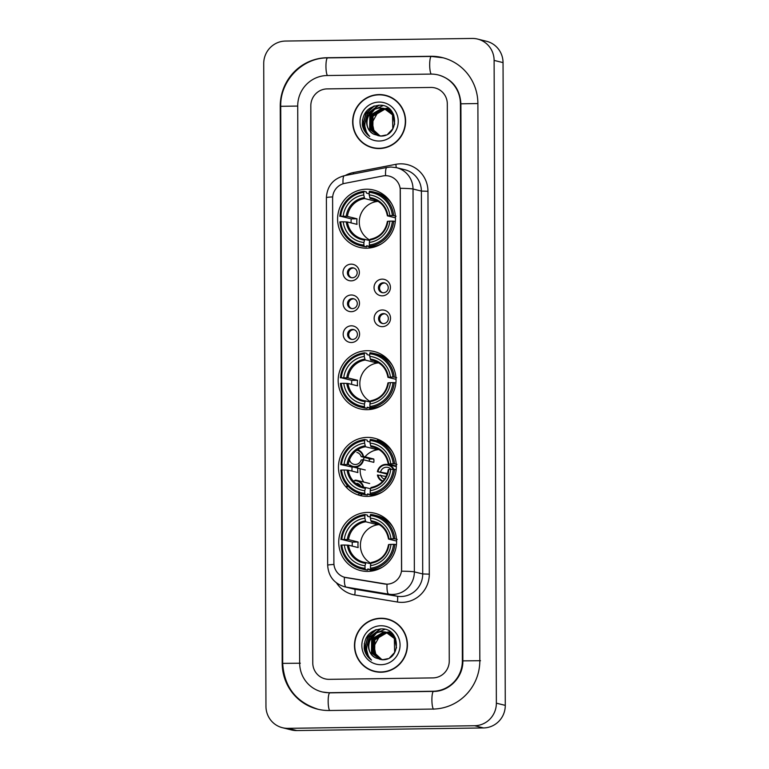 <?xml version="1.0" encoding="UTF-8"?>
<svg xmlns="http://www.w3.org/2000/svg" width="769" height="769" viewBox="0 0 769 769"><rect width="100%" height="100%" fill="white"/><g stroke="black" fill="none" stroke-linecap="round" stroke-linejoin="round"><path stroke-width="1.15" d="M366.996 350.702A29.53 28.895 -76.1 0 0 338.379 376.897A29.53 28.895 -76.1 0 0 360.007 408.858A29.53 28.895 -76.1 0 0 367.207 409.685A29.53 28.895 -76.1 0 0 395.824 383.491A29.53 28.895 -76.1 0 0 374.195 351.52A29.53 28.895 -76.1 0 0 366.996 350.702M384.663 356.576A29.53 28.895 -76.1 0 0 383.327 356.835M367.303 437.398A29.53 28.895 -76.1 0 0 338.677 463.601A29.53 28.895 -76.1 0 0 360.305 495.563A29.53 28.895 -76.1 0 0 367.505 496.389A29.53 28.895 -76.1 0 0 396.122 470.195A29.53 28.895 -76.1 0 0 374.503 438.224A29.53 28.895 -76.1 0 0 367.303 437.398M384.971 443.28A29.53 28.895 -76.1 0 0 383.625 443.54M367.563 512.423A29.53 28.895 -76.1 0 0 338.946 538.617A29.53 28.895 -76.1 0 0 360.565 570.579A29.53 28.895 -76.1 0 0 367.765 571.405A29.53 28.895 -76.1 0 0 396.381 545.211A29.53 28.895 -76.1 0 0 374.763 513.24A29.53 28.895 -76.1 0 0 367.563 512.423M385.231 518.296A29.53 28.895 -76.1 0 0 383.885 518.556M366.428 189.203A29.53 28.895 -76.1 0 0 337.812 215.397A29.53 28.895 -76.1 0 0 359.44 247.368A29.53 28.895 -76.1 0 0 366.64 248.185A29.53 28.895 -76.1 0 0 395.256 221.991A29.53 28.895 -76.1 0 0 373.628 190.03A29.53 28.895 -76.1 0 0 366.428 189.203M384.106 195.076A29.53 28.895 -76.1 0 0 382.76 195.336M351.193 280.848A8.363 8.18 103.9 0 1 342.974 272.62A8.363 8.18 103.9 0 1 351.135 264.151A8.363 8.18 103.9 0 1 359.354 272.389A8.363 8.18 103.9 0 1 351.193 280.848M352.26 267.775A5.018 4.912 -76.1 0 0 351.077 277.647A5.018 4.912 -76.1 0 0 357.152 273.341A5.018 4.912 -76.1 0 0 352.26 267.775M351.298 311.685A8.363 8.18 103.9 0 1 343.08 303.447A8.363 8.18 103.9 0 1 351.241 294.988A8.363 8.18 103.9 0 1 359.459 303.217A8.363 8.18 103.9 0 1 351.298 311.685M352.365 298.603A5.018 4.912 -76.1 0 0 351.183 308.475A5.018 4.912 -76.1 0 0 357.268 304.168A5.018 4.912 -76.1 0 0 352.365 298.603M351.404 342.513A8.363 8.18 103.9 0 1 343.185 334.275A8.363 8.18 103.9 0 1 351.346 325.816A8.363 8.18 103.9 0 1 359.565 334.054A8.363 8.18 103.9 0 1 351.404 342.513M352.481 329.43A5.018 4.912 -76.1 0 0 351.289 339.312A5.018 4.912 -76.1 0 0 357.374 334.996A5.018 4.912 -76.1 0 0 352.481 329.43M382.26 295.834A8.363 8.18 103.9 0 1 374.042 287.596A8.363 8.18 103.9 0 1 382.203 279.137A8.363 8.18 103.9 0 1 390.421 287.375A8.363 8.18 103.9 0 1 382.26 295.834M383.327 282.752A5.018 4.912 -76.1 0 0 382.135 292.633A5.018 4.912 -76.1 0 0 388.22 288.317A5.018 4.912 -76.1 0 0 383.327 282.752M382.366 326.662A8.363 8.18 103.9 0 1 374.147 318.433A8.363 8.18 103.9 0 1 382.308 309.965A8.363 8.18 103.9 0 1 390.527 318.203A8.363 8.18 103.9 0 1 382.366 326.662M383.433 313.589A5.018 4.912 -76.1 0 0 382.241 323.461A5.018 4.912 -76.1 0 0 388.326 319.154A5.018 4.912 -76.1 0 0 383.433 313.589M351.635 277.753A5.018 4.912 103.9 0 1 354.028 268.083M351.75 308.58A5.018 4.912 103.9 0 1 354.144 298.91M351.856 339.417A5.018 4.912 103.9 0 1 354.249 329.747M382.702 292.739A5.018 4.912 103.9 0 1 385.096 283.069M382.808 323.566A5.018 4.912 103.9 0 1 385.202 313.896M382.933 175.957A15.044 14.726 103.9 0 1 400.293 190.51L401.61 568.935A15.044 14.726 103.9 0 1 384.365 583.969L346.117 577.634A15.044 14.726 103.9 0 1 333.89 563.004L332.612 198.325A15.044 14.726 103.9 0 1 344.743 183.358L382.933 175.957M379.03 94.568A27.03 26.444 -76.1 0 0 352.846 118.541A27.03 26.444 -76.1 0 0 372.629 147.792A27.03 26.444 -76.1 0 0 379.223 148.552A27.03 26.444 -76.1 0 0 405.407 124.578A27.03 26.444 -76.1 0 0 385.615 95.327A27.03 26.444 -76.1 0 0 379.03 94.568M386.067 95.443A27.03 26.444 -76.1 0 0 379.924 94.789A27.03 26.444 -76.1 0 0 378.165 94.875M365.823 144.716A27.03 26.444 -76.1 0 0 373.08 147.898M380.857 618.238A27.03 26.444 -76.1 0 0 354.672 642.211A27.03 26.444 -76.1 0 0 374.455 671.462A27.03 26.444 -76.1 0 0 381.049 672.221A27.03 26.444 -76.1 0 0 407.234 648.248A27.03 26.444 -76.1 0 0 387.451 618.997A27.03 26.444 -76.1 0 0 380.857 618.238M387.893 619.112A27.03 26.444 -76.1 0 0 381.751 618.459A27.03 26.444 -76.1 0 0 379.992 618.545M367.659 668.386A27.03 26.444 -76.1 0 0 374.907 671.577M400.207 188.309L401.543 571.184A19.504 1 -0.2 0 1 414.356 571.886A22.291 21.811 103.9 0 1 392.594 594.447A22.291 21.811 103.9 0 1 388.806 594.168L346.194 587.103A22.291 21.811 103.9 0 1 344.55 586.766L352.913 588.833A22.291 21.811 -76.1 0 0 354.557 589.179L397.169 596.235A22.291 21.811 -76.1 0 0 400.966 596.523A22.291 21.811 -76.1 0 0 422.719 573.953L421.383 191.077A22.291 21.811 -76.1 0 0 404.907 169.747L396.535 167.68A22.291 21.811 103.9 0 1 413.02 189.011A19.504 1 179.8 0 0 400.207 188.309M345.175 175.534A27.867 27.261 103.9 0 1 353.269 172.573L395.824 164.326A27.867 27.261 103.9 0 1 427.958 191.279L429.294 574.155A27.867 27.261 103.9 0 1 402.1 602.358A27.867 27.261 103.9 0 1 397.352 602.002A5.575 1.144 -80.6 0 0 397.169 596.235L388.806 594.168A19.504 4.008 99.4 0 1 387.028 584.2L344.406 577.24A19.504 4.008 99.4 0 0 346.194 587.103L354.557 589.179A5.575 1.144 -80.6 0 1 354.74 594.946A27.867 27.261 103.9 0 1 336.562 582.969M432.937 677.902A16.716 16.36 -76.1 0 0 449.259 660.975L447.308 103.911A16.716 16.36 -76.1 0 0 430.871 87.445L327.142 88.896A16.716 16.36 -76.1 0 0 310.82 105.814L312.762 662.878A16.716 16.36 -76.1 0 0 329.199 679.344L432.937 677.902A16.716 16.36 -76.1 0 0 449.259 660.975L447.308 103.911A16.716 16.36 -76.1 0 0 430.871 87.445L327.142 88.896A16.716 16.36 -76.1 0 0 310.82 105.814L312.762 662.878A16.716 16.36 -76.1 0 0 329.199 679.344L432.937 677.902M372.696 147.523A26.752 26.175 -76.1 0 0 379.213 148.273A26.752 26.175 -76.1 0 0 405.138 124.549A26.752 26.175 -76.1 0 0 385.548 95.596A26.752 26.175 -76.1 0 0 379.03 94.847A26.752 26.175 -76.1 0 0 353.115 118.57A26.752 26.175 -76.1 0 0 372.696 147.523L373.59 147.744A26.752 26.175 -76.1 0 0 380.107 148.494A26.752 26.175 -76.1 0 0 380.972 148.465M393.315 98.624A26.752 26.175 -76.1 0 0 386.442 95.817L385.548 95.596M380.078 135.95L373.888 130.307L372.196 122.425A13.929 13.631 -76.1 0 0 380.222 135.959M372.196 122.425L378.761 110.688M379.338 135.882L372.465 129.951L372.657 116.1L384.692 109.035L385.971 109.083M379.521 135.902L372.821 130.038L373.013 116.186L385.048 109.121L386.144 109.16M378.617 135.767L371.052 129.605L371.244 115.744L383.27 108.689L385.288 108.814M378.8 135.796L371.408 129.692L371.59 115.84L383.625 108.775L386.009 108.929M385.923 135.027L381.241 135.988L377.906 135.613L369.639 129.25L369.822 115.398L381.857 108.333L384.596 108.583M378.079 135.652L369.995 129.336L370.177 115.485L382.212 108.419L385.307 108.737L393.863 115.062M374.07 134.315L380.222 136.065C399.774 137.132 399.034 104.373 379.665 105.218C367.976 106.468 362.199 113.053 362.343 124.972C363.285 129.817 365.736 133.633 369.697 136.421C363.852 130.144 363.285 123.251 368.024 115.763A13.929 13.631 -76.1 0 0 374.07 134.315C361.545 128.827 366.813 107.41 380.79 108.073L384.067 108.429M368.024 115.763C370.716 110.88 374.859 108.285 380.444 107.987L383.894 108.391L392.517 114.831L392.805 128.808L387.864 134.046M386.153 109.102L386.701 109.16M386.884 109.188L387.422 109.285M387.057 109.256L390.998 110.496M386.326 109.169L386.874 109.227M387.778 109.371L388.316 109.486M388.143 109.438L390.863 110.352M386.192 108.967L391.911 111.611M385.644 108.9L386.182 108.987M386.365 109.015L386.903 109.131M386.72 109.092L391.604 111.217M384.952 108.669L385.48 108.785M385.307 108.737L393.247 113.745M383.894 108.391L392.872 114.917L394.689 124.27M379.059 102.085A19.504 19.081 -76.1 0 0 360.017 121.829A19.504 19.081 -76.1 0 0 379.194 141.035A19.504 19.081 -76.1 0 0 398.236 121.291A19.504 19.081 -76.1 0 0 379.059 102.085M385.98 108.285L388.71 108.391M369.697 136.421L364.535 130.749L362.41 120.002M366.352 131.778L363.708 122.29L366.121 113.418L374.445 105.911M365.15 121.81L367.544 113.774L378.992 105.218M370.197 114.783L374.243 109.784M375.041 109.131L383.02 105.68M366.88 132.777L365.775 131.057L363.526 122.252L365.948 113.379L373.532 106.218M364.948 122.896L367.361 113.725L378.588 105.228M374.522 671.193A26.752 26.175 -76.1 0 0 381.049 671.943A26.752 26.175 -76.1 0 0 406.964 648.219A26.752 26.175 -76.1 0 0 387.384 619.266A26.752 26.175 -76.1 0 0 380.857 618.516A26.752 26.175 -76.1 0 0 354.942 642.25A26.752 26.175 -76.1 0 0 374.522 671.193L375.416 671.414A26.752 26.175 -76.1 0 0 381.933 672.164A26.752 26.175 -76.1 0 0 382.808 672.135M395.141 622.294A26.752 26.175 -76.1 0 0 388.268 619.487L387.384 619.266M381.905 659.629L375.714 653.977L374.022 646.095A13.929 13.631 -76.1 0 0 382.049 659.639M374.022 646.095L380.588 634.367M381.164 659.552L374.301 653.621L374.484 639.77L386.519 632.704L387.797 632.752M381.347 659.571L374.647 653.717L374.839 639.856L386.874 632.8L387.97 632.829M380.444 659.437L372.878 653.275L373.071 639.424L385.096 632.358L387.115 632.483M380.626 659.466L373.234 653.362L373.426 639.51L385.452 632.445L387.288 632.551M387.749 658.697L383.077 659.658L379.732 659.283L371.465 652.929L371.648 639.068L383.683 632.003L386.423 632.253M379.905 659.321L371.821 653.016L372.004 639.154L384.039 632.099L387.134 632.406L395.689 638.731M375.897 657.985L382.049 659.735C401.601 660.802 400.86 628.052 381.491 628.888C369.802 630.138 364.025 636.722 364.179 648.642C365.112 653.487 367.563 657.303 371.523 660.1C365.679 653.813 365.121 646.931 369.851 639.433A13.929 13.631 -76.1 0 0 375.897 657.985C363.372 652.496 368.639 631.08 382.626 631.743L385.894 632.108M369.851 639.433C372.542 634.55 376.685 631.964 382.27 631.657L385.721 632.06L394.353 638.51L394.632 652.477L389.7 657.716M387.989 632.772L388.537 632.839M388.71 632.858L389.258 632.954M389.431 632.993L392.824 634.165M388.153 632.839L388.701 632.897M388.883 632.925L389.431 633.012M389.604 633.041L390.143 633.156M389.97 633.108L392.69 634.021M387.297 632.512L387.836 632.608M387.47 632.57L393.738 635.281M388.191 632.695L388.729 632.81M388.547 632.762L393.43 634.886M386.778 632.339L387.307 632.454M387.134 632.406L395.083 637.424M385.721 632.06L394.699 638.597L396.525 647.94M380.886 625.755A19.504 19.081 -76.1 0 0 361.843 645.499A19.504 19.081 -76.1 0 0 381.02 664.714A19.504 19.081 -76.1 0 0 400.063 644.96A19.504 19.081 -76.1 0 0 380.886 625.755M387.807 631.964L390.537 632.06M371.523 660.1L366.361 654.419L364.237 643.672M368.178 655.457L365.535 645.97L367.957 637.097L376.272 629.59M366.976 645.489L369.37 637.443L380.818 628.888M372.023 638.453L376.07 633.454M376.868 632.81L384.856 629.35M368.707 656.447L367.601 654.727L365.352 645.922L367.774 637.049L375.359 629.888M366.775 646.566L369.187 637.395L380.415 628.898M378.156 201.363A20.619 20.177 -76.1 0 0 369.831 240.091M373.215 247.33L366.688 245.715L366.515 246.839L364.122 246.253L363.9 245.08A26.521 25.954 -76.1 0 1 340.705 221.837L343.224 221.799A23.964 23.445 -76.1 0 0 363.891 242.504L364.775 239.361L369.726 240.582M351.116 222.895A26.473 25.896 103.9 0 1 351.222 218.867L340.686 216.272A26.521 25.954 -76.1 0 1 363.718 192.394L363.727 194.97A23.964 23.445 -76.1 0 0 343.205 216.233L347.415 216.416L356.999 218.79A20.619 20.177 -76.1 0 0 357.018 224.356L347.434 221.981L343.224 221.799M377.021 200.699A20.619 20.177 -76.1 0 0 374.224 200.93L364.631 198.556L363.727 194.97M396.073 216.185L395.401 216.32M374.772 246.282L375.81 246.541M363.718 192.394L363.929 191.327L366.323 191.914L366.505 193.134L369.178 193.798M369.581 246.176A27.636 27.05 -76.1 0 0 393.709 221.155L392.392 221.116A26.521 25.954 -76.1 0 1 369.36 245.003L369.581 246.176L371.975 246.762A27.636 27.05 -76.1 0 0 381.597 243.725M340.705 221.837L339.831 221.905A27.636 27.05 -76.1 0 0 360.123 245.58L362.507 246.167A27.636 27.05 -76.1 0 0 366.515 246.839M395.304 221.549L393.709 221.155M360.123 245.58A27.636 27.05 -76.1 0 0 364.122 246.253M363.929 191.327A27.636 27.05 -76.1 0 0 339.811 216.339M369.36 245.003L369.351 242.427A23.964 23.445 -76.1 0 0 389.864 221.155L392.392 221.116M363.891 242.504L363.9 245.08M343.205 216.233L340.686 216.272M389.864 221.155L387.874 221.309A21.436 20.974 -76.1 0 1 369.851 240.005L369.351 242.427M370.235 239.284L369.851 240.005L370.235 239.284M346.233 221.895A21.436 20.974 -76.1 0 0 364.391 240.082L364.775 239.361M391.536 203.574A27.636 27.05 -76.1 0 0 375.791 192.51L373.398 191.923A27.636 27.05 -76.1 0 0 369.389 191.25L369.178 192.317A26.521 25.954 -76.1 0 1 392.373 215.551L393.69 215.589A27.636 27.05 -76.1 0 0 373.398 191.923M393.69 215.589L395.381 216.012M392.373 215.551L389.845 215.589A23.964 23.445 -76.1 0 0 369.187 194.893L369.178 192.317M395.468 217.838L387.441 215.858L389.845 215.589M369.187 194.893L370.091 198.479L374.609 199.594M387.441 215.858L387.855 215.743A21.436 20.974 -76.1 0 0 369.697 197.556M374.215 199.498L374.224 200.93M356.999 218.79L351.222 218.867M374.378 246.368L374.378 247.003M370.466 247.878A28.972 28.357 103.9 0 1 368.495 246.445M378.723 362.862A20.619 20.177 -76.1 0 0 370.389 401.591M373.772 408.82L367.246 407.205L367.073 408.339L364.689 407.753L364.458 406.57A26.521 25.954 -76.1 0 1 341.263 383.337L343.791 383.298A23.964 23.445 -76.1 0 0 364.448 403.994L365.342 400.86L370.293 402.081M351.683 384.394A26.473 25.896 103.9 0 1 351.789 380.367L341.244 377.771A26.521 25.954 -76.1 0 1 364.275 353.884L364.285 356.46A23.964 23.445 -76.1 0 0 343.772 377.733L347.973 377.915L357.556 380.29A20.619 20.177 -76.1 0 0 357.575 385.846L347.992 383.481L343.791 383.298M377.589 362.199A20.619 20.177 -76.1 0 0 374.782 362.42L365.198 360.055L364.285 356.46M396.641 377.685L395.968 377.81M375.339 407.781L376.368 408.041M364.275 353.884L364.496 352.827L366.88 353.413L367.063 354.634L369.745 355.297M370.149 407.676A27.636 27.05 -76.1 0 0 394.276 382.654L392.949 382.616A26.521 25.954 -76.1 0 1 369.918 406.493L370.149 407.676L372.532 408.262A27.636 27.05 -76.1 0 0 382.155 405.225M341.263 383.337L340.388 383.404A27.636 27.05 -76.1 0 0 360.68 407.08L363.064 407.666A27.636 27.05 -76.1 0 0 367.073 408.339M395.872 383.049L394.276 382.654M360.68 407.08A27.636 27.05 -76.1 0 0 364.689 407.753M364.496 352.827A27.636 27.05 -76.1 0 0 340.369 377.839M369.918 406.493L369.908 403.927A23.964 23.445 -76.1 0 0 390.431 382.654L392.949 382.616M364.448 403.994L364.458 406.57M343.772 377.733L341.244 377.771M390.431 382.654L388.441 382.808A21.436 20.974 -76.1 0 1 370.408 401.505L369.908 403.927M370.802 400.784L370.408 401.505L370.802 400.784M346.79 383.395A21.436 20.974 -76.1 0 0 364.948 401.581L365.342 400.86L363.045 400.428A20.619 20.177 -76.1 0 0 365.313 400.851M392.094 365.073A27.636 27.05 -76.1 0 0 376.349 354.009L373.965 353.423A27.636 27.05 -76.1 0 0 369.956 352.75L369.735 353.807A26.521 25.954 -76.1 0 1 392.93 377.05L394.257 377.089A27.636 27.05 -76.1 0 0 373.965 353.423M394.257 377.089L395.939 377.502M392.93 377.05L390.412 377.089A23.964 23.445 -76.1 0 0 369.745 356.383L369.735 353.807M396.035 379.338L388.009 377.358L390.412 377.089M369.745 356.383L370.658 359.979L375.176 361.094M388.009 377.358L388.422 377.243A21.436 20.974 -76.1 0 0 370.264 359.056M374.782 360.997L374.782 362.42M357.556 380.29L351.789 380.367M374.945 407.868L374.945 408.502M371.033 409.377A28.972 28.357 103.9 0 1 369.062 407.945M379.03 449.567A20.619 20.177 -76.1 0 0 365.015 456.844M364.525 457.459A20.619 20.177 -76.1 0 0 362.939 459.814M360.2 468.744A20.619 20.177 -76.1 0 0 363.785 482.067M374.08 495.524L367.553 493.909L367.38 495.044L364.996 494.448L364.766 493.275A26.521 25.954 -76.1 0 1 341.571 470.042L344.099 470.003A23.964 23.445 -76.1 0 0 364.756 490.699L365.64 487.556L370.591 488.786M357.768 467.86A20.619 20.177 -76.1 0 0 357.883 472.551L348.299 470.186L344.099 470.003M377.887 448.904A20.619 20.177 -76.1 0 0 375.089 449.125L365.506 446.76L364.593 443.165A23.964 23.445 -76.1 0 0 344.079 464.438L340.677 464.543L352.087 467.071A26.473 25.896 103.9 0 0 351.991 471.099M396.948 464.38L396.266 464.514M375.637 494.486L376.675 494.746M341.551 464.476A26.521 25.954 -76.1 0 1 364.583 440.589L364.804 439.532L367.188 440.118L367.371 441.339L370.043 442.002M370.447 494.38A27.636 27.05 -76.1 0 0 394.574 469.359L393.257 469.321A26.521 25.954 -76.1 0 1 370.225 493.198L370.447 494.38L372.84 494.967A27.636 27.05 -76.1 0 0 382.462 491.929M341.571 470.042L340.696 470.109A27.636 27.05 -76.1 0 0 360.988 493.785L363.372 494.371A27.636 27.05 -76.1 0 0 367.38 495.044M396.17 469.753L394.574 469.359M360.988 493.785A27.636 27.05 -76.1 0 0 364.996 494.448M364.804 439.532A27.636 27.05 -76.1 0 0 340.677 464.543M370.225 493.198L370.216 490.622A23.964 23.445 -76.1 0 0 390.729 469.35L393.257 469.321A8.363 8.18 -76.1 0 0 377.964 471.685L387.403 473.435M364.756 490.699L364.766 493.275M364.583 440.589L364.593 443.165M390.729 469.35L388.739 469.513A21.436 20.974 -76.1 0 1 370.716 488.209L370.216 490.622M344.079 464.438L348.28 464.62A20.619 20.177 -76.1 0 1 365.506 446.76M371.1 487.479L370.716 488.209L371.1 487.479M347.098 470.099A21.436 20.974 -76.1 0 0 365.256 488.286L365.64 487.556M392.401 451.778A27.636 27.05 -76.1 0 0 376.656 440.714L374.263 440.118A27.636 27.05 -76.1 0 0 370.264 439.455L370.043 440.512A26.521 25.954 -76.1 0 1 393.238 463.755L394.555 463.794A27.636 27.05 -76.1 0 0 374.263 440.118M394.555 463.794L396.246 464.207M393.238 463.755L390.71 463.784A23.964 23.445 -76.1 0 0 370.052 443.088L370.043 440.512M396.333 466.043L388.307 464.053L390.71 463.784M370.052 443.088L370.966 446.683L375.483 447.798M388.307 464.053L388.72 463.947A21.436 20.974 -76.1 0 0 370.562 445.76M375.08 447.702L375.089 449.125M353.346 467.052L352.087 467.071M375.243 494.573L375.243 495.207M379.29 524.583A20.619 20.177 -76.1 0 0 370.956 563.312M374.34 570.54L367.813 568.925L367.64 570.06L365.256 569.473L365.025 568.291A26.521 25.954 -76.1 0 1 341.83 545.058L344.358 545.019A23.964 23.445 -76.1 0 0 365.015 565.715L365.909 562.581L370.86 563.802M352.25 546.115A26.473 25.896 103.9 0 1 352.346 542.087L341.811 539.492A26.521 25.954 -76.1 0 1 364.842 515.605L364.852 518.181A23.964 23.445 -76.1 0 0 344.339 539.454L348.54 539.636L358.123 542.01A20.619 20.177 -76.1 0 0 358.143 547.566L348.559 545.202L344.358 545.019M378.156 523.92A20.619 20.177 -76.1 0 0 375.349 524.141L365.765 521.776L364.852 518.181M397.208 539.405L396.525 539.53M375.897 569.502L376.935 569.762M364.842 515.605L365.064 514.548L367.447 515.134L367.63 516.355L370.312 517.018M370.716 569.396A27.636 27.05 -76.1 0 0 394.843 544.375L393.517 544.337A26.521 25.954 -76.1 0 1 370.485 568.214L370.716 569.396L373.1 569.983A27.636 27.05 -76.1 0 0 382.722 566.945M341.83 545.058L340.955 545.125A27.636 27.05 -76.1 0 0 361.247 568.8L363.631 569.387A27.636 27.05 -76.1 0 0 367.64 570.06M396.439 544.769L394.843 544.375M361.247 568.8A27.636 27.05 -76.1 0 0 365.256 569.473M365.064 514.548A27.636 27.05 -76.1 0 0 340.936 539.559M370.485 568.214L370.475 565.648A23.964 23.445 -76.1 0 0 390.988 544.375L393.517 544.337M365.015 565.715L365.025 568.291M344.339 539.454L341.811 539.492M390.988 544.375L388.999 544.529A21.436 20.974 -76.1 0 1 370.975 563.225L370.475 565.648M371.369 562.504L370.975 563.225L371.369 562.504M347.357 545.115A21.436 20.974 -76.1 0 0 365.515 563.302L365.909 562.581L363.612 562.149A20.619 20.177 -76.1 0 0 365.881 562.572M392.661 526.794A27.636 27.05 -76.1 0 0 376.916 515.73L374.532 515.143A27.636 27.05 -76.1 0 0 370.523 514.471L370.302 515.528A26.521 25.954 -76.1 0 1 393.497 538.771L394.824 538.809A27.636 27.05 -76.1 0 0 374.532 515.143M394.824 538.809L396.506 539.223M393.497 538.771L390.969 538.809A23.964 23.445 -76.1 0 0 370.312 518.104L370.302 515.528M396.593 541.059L388.566 539.079L390.969 538.809M370.312 518.104L371.225 521.699L375.743 522.814M388.566 539.079L388.979 538.963A21.436 20.974 -76.1 0 0 370.821 520.776M375.339 522.718L375.349 524.141M358.123 542.01L352.346 542.087M375.503 569.589L375.512 570.223M371.6 571.098A28.972 28.357 103.9 0 1 369.62 569.666M378.261 439.445A8.363 8.18 -76.1 0 0 377.858 440.858L377.3 440.858A8.92 8.728 103.9 0 1 377.752 439.243M380.674 440.55A6.133 5.998 -76.1 0 0 380.549 440.935L382.039 441.3M377.858 440.858L380.549 440.935M377.3 440.858L383.904 442.492M377.964 471.685L377.406 471.695A8.92 8.728 103.9 0 1 393.882 469.34M391.027 469.35A6.133 5.998 -76.1 0 0 380.655 471.762M386.153 476.463L377.425 475.031A8.92 8.728 -76.1 0 0 382.578 481.471M377.406 471.695L387.172 474.108M377.983 475.021A8.363 8.18 -76.1 0 0 382.991 481.038M380.674 475.098A6.133 5.998 -76.1 0 0 384.5 479.164M357.614 449.759A8.92 8.728 103.9 0 1 363.506 456.469L373.772 459.006L369.043 459.074L370.745 458.997L361.151 456.623A6.133 5.998 -76.1 0 0 356.854 452.422M348.915 464.774A8.92 8.728 -76.1 0 0 363.516 459.804L373.782 462.352A8.92 8.728 -76.1 0 0 373.772 459.006M350.135 465.072A8.363 8.18 -76.1 0 0 362.958 459.814L361.161 459.958A6.133 5.998 -76.1 0 1 349.607 460.122M361.151 456.623L363.506 456.469M362.949 456.478A8.363 8.18 -76.1 0 0 357.008 450.163M369.043 459.074A4.278 4.181 103.9 0 1 369.351 461.256M363.516 459.804L362.958 459.814M355.009 480.183A8.92 8.728 103.9 0 1 363.593 487.19M360.834 495.688A8.92 8.728 -76.1 0 0 362.218 494.083M360.815 486.325A6.133 5.998 -76.1 0 0 356.96 483.249M360.18 495.534A8.363 8.18 -76.1 0 0 361.651 493.948M357.806 494.823A6.133 5.998 -76.1 0 0 359.767 493.448M346.463 487.469A8.92 8.728 103.9 0 1 347.184 485.268M362.997 487.046A8.363 8.18 -76.1 0 0 353.221 480.971M347.578 485.72A8.363 8.18 -76.1 0 0 347.011 487.536M329.247 692.706L432.985 691.254A30.087 29.443 -76.1 0 0 462.361 660.792L460.41 103.728A30.087 29.443 -76.1 0 0 438.167 74.929A30.087 29.443 -76.1 0 0 430.832 74.093L327.094 75.535A30.087 29.443 -76.1 0 0 297.718 105.997L299.66 663.061A30.087 29.443 -76.1 0 0 321.913 691.86A30.087 29.443 -76.1 0 0 329.247 692.706L329.872 692.859M474.598 725.734A22.291 21.811 -76.1 0 0 496.361 703.174L494.111 60.405A22.291 21.811 -76.1 0 0 477.636 39.075A22.291 21.811 -76.1 0 0 472.195 38.45L285.482 41.055A22.291 21.811 -76.1 0 0 263.719 63.625L265.959 706.384A22.291 21.811 -76.1 0 0 282.444 727.714A22.291 21.811 -76.1 0 0 287.875 728.339L474.598 725.734L483.518 727.945A22.291 21.811 -76.1 0 0 505.281 705.375L503.041 62.616A22.291 21.811 -76.1 0 0 486.556 41.286L477.636 39.075M282.444 727.714L291.364 729.925A22.291 21.811 -76.1 0 0 296.805 730.55L483.518 727.945M433.043 709.066A47.918 46.89 -76.1 0 0 479.827 660.552L477.885 103.488A47.918 46.89 -76.1 0 0 442.444 57.617A47.918 46.89 -76.1 0 0 430.765 56.281L327.036 57.733A47.918 46.89 -76.1 0 0 280.243 106.247L282.194 663.311A47.918 46.89 -76.1 0 0 317.626 709.172A47.918 46.89 -76.1 0 0 329.315 710.508L433.043 709.066M429.294 574.155L422.719 573.953L414.356 571.886L413.02 189.011L421.383 191.077L427.958 191.279M396.535 167.68L390.902 167.027L386.99 167.431A19.504 3.662 79 0 0 385.596 175.688M333.967 564.475A19.504 1 179.8 0 0 327.671 565.234C328.382 576.25 334.006 583.431 344.55 586.766M327.671 565.234L326.392 197.671A19.504 1 -0.2 0 1 332.669 196.912M326.392 197.671C327.152 186.04 333.16 178.716 344.425 175.678A19.504 3.662 79 0 0 343.032 183.791M397.352 602.002L354.74 594.946M353.269 172.573A5.575 1.048 -101 0 1 353.471 173.929M395.824 164.326A5.575 1.048 -101 0 1 396.189 167.594M347.434 221.981A20.619 20.177 -76.1 0 0 364.756 239.351L362.478 238.928M364.631 198.556A20.619 20.177 -76.1 0 0 347.415 216.416M364.237 197.633A21.436 20.974 -76.1 0 0 346.213 216.329M387.432 215.801A20.619 20.177 -76.1 0 0 370.091 198.479M347.992 383.481A20.619 20.177 -76.1 0 0 363.045 400.428M365.198 360.055A20.619 20.177 -76.1 0 0 347.973 377.915M364.804 359.133A21.436 20.974 -76.1 0 0 346.771 377.829M387.999 377.3A20.619 20.177 -76.1 0 0 370.658 359.979M348.299 470.186A20.619 20.177 -76.1 0 0 365.621 487.556L363.353 487.133M365.102 445.837A21.436 20.974 -76.1 0 0 347.079 464.534M388.297 464.005A20.619 20.177 -76.1 0 0 370.966 446.683M348.559 545.202A20.619 20.177 -76.1 0 0 363.612 562.149M365.765 521.776A20.619 20.177 -76.1 0 0 348.54 539.636M365.371 520.853A21.436 20.974 -76.1 0 0 347.338 539.55M388.566 539.021A20.619 20.177 -76.1 0 0 371.225 521.699M480.5 660.715L462.851 660.869C463.313 677.037 449.115 691.639 433.562 691.408A8.92 1.778 -90.8 0 1 433.649 691.418M433.716 709.229A8.92 1.778 -90.8 0 1 431.899 699.886A8.92 1.778 -90.8 0 1 433.562 691.408L329.824 692.859A8.92 1.778 -90.8 0 1 329.92 692.869M329.709 710.508A8.92 1.778 -90.8 0 1 328.161 701.328A8.92 1.778 -90.8 0 1 329.824 692.859L322.586 692.023M318.299 709.335C296.065 702.299 284.194 686.986 282.684 663.378L300.333 663.224M282.684 663.378L280.733 106.314L297.718 106.064M327.7 57.896A8.92 1.778 89.2 0 0 327.613 57.886A8.92 1.778 89.2 0 0 325.95 66.355A8.92 1.778 89.2 0 0 327.488 75.535M431.438 56.445A8.92 1.778 89.2 0 0 431.342 56.435A8.92 1.778 89.2 0 0 429.679 64.913A8.92 1.778 89.2 0 0 431.226 74.084M477.885 103.546L460.9 103.805L462.851 660.869M505.281 705.375L496.361 703.174M296.805 730.55L287.875 728.339M503.041 62.616L494.111 60.405M282.684 663.426L282.194 663.311M280.733 106.362L280.243 106.247M327.652 57.886L327.036 57.733M431.39 56.435L430.765 56.281M433.601 691.408L432.985 691.254M462.851 660.917L462.361 660.792M460.9 103.853L460.41 103.728M386.99 167.431L344.425 175.678M385.336 196.085L383.068 195.518M370.197 239.284C379.78 237.237 385.509 231.267 387.403 221.395M372.619 247.464L366.688 246.003M372.388 198.902C380.751 201.382 385.75 207.024 387.384 215.829M385.903 357.575L383.625 357.018M370.754 400.774C380.338 398.736 386.076 392.767 387.97 382.885M373.186 408.964L367.246 407.493M372.955 360.401C381.318 362.881 386.317 368.514 387.951 377.329M386.211 444.28L383.933 443.723M371.062 487.479C380.645 485.431 386.384 479.472 388.268 469.59M373.484 495.669L367.553 494.198M373.253 447.106C381.616 449.577 386.615 455.219 388.249 464.034M386.471 519.296L384.192 518.739M371.321 562.495C380.905 560.457 386.644 554.487 388.537 544.606M373.744 570.685L367.813 569.214M373.523 522.122C381.876 524.602 386.874 530.235 388.518 539.05M396.343 466.62L388.143 464.591M365.285 470.003L352.788 466.918M369.678 483.528L357.181 480.433M443.117 57.79L431.342 56.435L327.613 57.886C302.409 57.588 280.003 80.812 280.733 106.314M438.83 75.093C452.557 79.38 459.91 88.954 460.9 103.805"/></g></svg>
